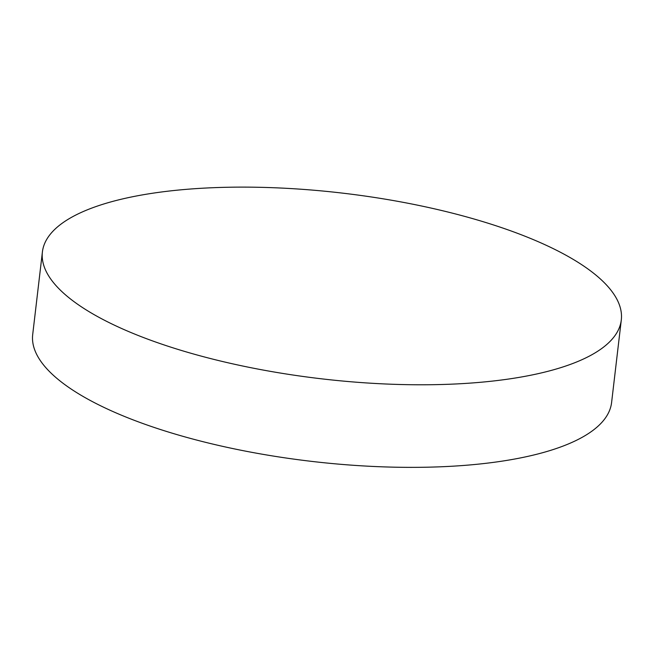 <?xml version="1.0" encoding="UTF-8"?>
<svg xmlns="http://www.w3.org/2000/svg" width="654" height="654" viewBox="0 0 654 654"><rect width="100%" height="100%" fill="white"/><g stroke="black" fill="none" stroke-linecap="round" stroke-linejoin="round"><path stroke-width="0.98" d="M589.573 355.989A291.439 93.44 6.7 0 0 621.3 319.953A291.439 93.44 6.7 0 0 342.753 193.151A291.439 93.44 6.7 0 0 42.404 251.945A291.439 93.44 6.7 0 0 258.559 369.191A291.439 93.44 6.7 0 0 589.573 355.989M42.404 251.945L32.7 334.529A291.439 93.44 6.7 0 0 248.855 451.775A291.439 93.44 6.7 0 0 579.869 438.564A291.439 93.44 6.7 0 0 611.596 402.529L621.3 319.953"/></g></svg>
